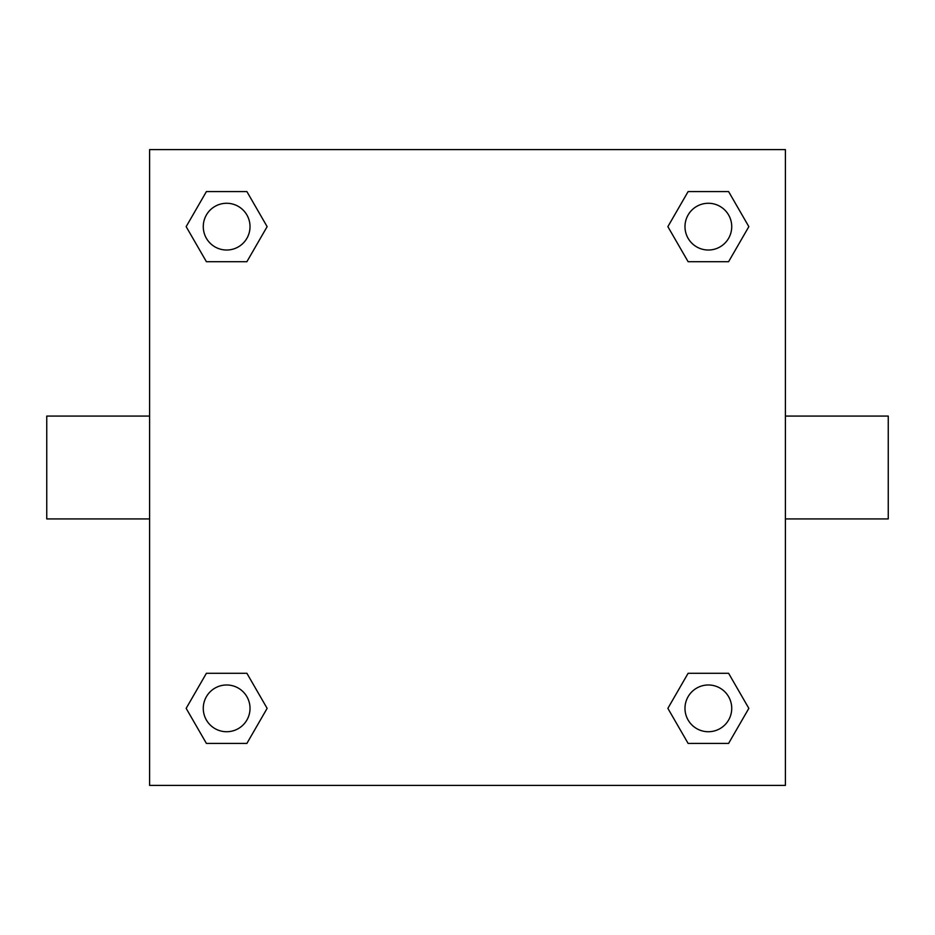 <?xml version="1.0" encoding="UTF-8"?>
<svg xmlns="http://www.w3.org/2000/svg" width="935" height="935" viewBox="0 0 935 935"><rect width="100%" height="100%" fill="white"/><g stroke="black" fill="none" stroke-linecap="round" stroke-linejoin="round"><path stroke-width="1.4" d="M785.4 416.075L888.25 416.075L888.25 518.925L785.4 518.925M149.6 518.925L46.75 518.925L46.75 416.075L149.6 416.075M149.6 149.6L785.4 149.6L785.4 785.4L149.6 785.4L149.6 149.6M206.401 673.293L246.887 673.293L267.13 708.356L246.887 743.418L206.401 743.418L186.159 708.356L206.401 673.293L246.887 673.293L206.401 673.293M688.113 191.581L728.599 191.581L748.841 226.644L728.599 261.706L688.113 261.706L667.87 226.644L688.113 191.581L728.599 191.581L688.113 191.581M206.401 191.581L246.887 191.581L267.13 226.644L246.887 261.706L206.401 261.706L186.159 226.644L206.401 191.581L246.887 191.581L206.401 191.581M688.113 673.293L728.599 673.293L748.841 708.356L728.599 743.418L688.113 743.418L667.87 708.356L688.113 673.293L728.599 673.293L688.113 673.293M728.599 743.418L688.113 743.418L728.599 743.418M731.731 708.356A23.375 23.375 0 0 0 696.668 688.113A23.375 23.375 0 0 0 696.668 728.599A23.375 23.375 0 0 0 731.731 708.356M246.887 743.418L206.401 743.418L246.887 743.418M250.019 708.356A23.375 23.375 0 0 0 214.956 688.113A23.375 23.375 0 0 0 214.956 728.599A23.375 23.375 0 0 0 250.019 708.356M728.599 261.706L688.113 261.706L728.599 261.706M731.731 226.644A23.375 23.375 0 0 0 696.668 206.401A23.375 23.375 0 0 0 696.668 246.887A23.375 23.375 0 0 0 731.731 226.644M246.887 261.706L206.401 261.706L246.887 261.706M250.019 226.644A23.375 23.375 0 0 0 214.956 206.401A23.375 23.375 0 0 0 214.956 246.887A23.375 23.375 0 0 0 250.019 226.644"/></g></svg>
